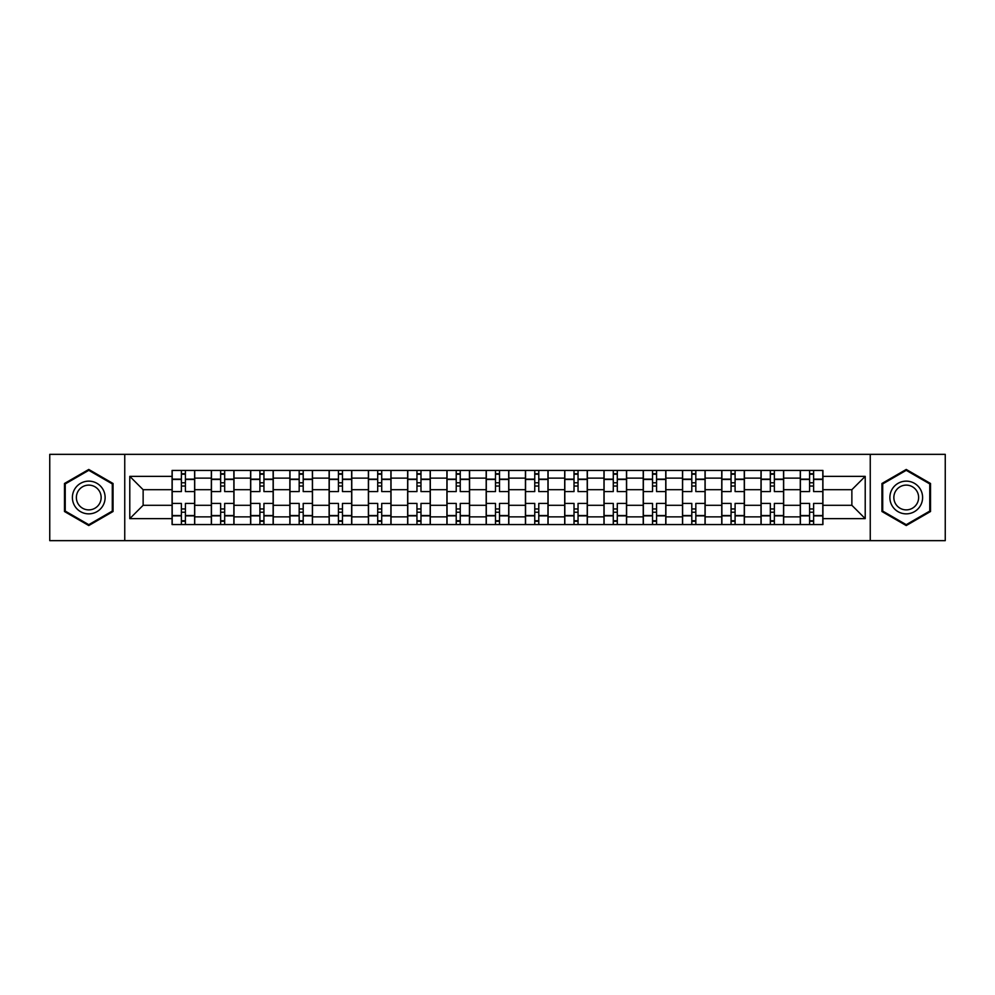 <?xml version="1.0" encoding="UTF-8"?>
<svg xmlns="http://www.w3.org/2000/svg" width="995" height="995" viewBox="0 0 995 995"><rect width="100%" height="100%" fill="white"/><g stroke="black" fill="none" stroke-linecap="round" stroke-linejoin="round"><path stroke-width="1.49" d="M870.252 540.658L945.25 540.658L945.25 454.342L49.75 454.342L49.75 540.658L870.252 540.658L870.252 454.342M211.338 524.552L211.338 478.122L194.721 478.122L194.721 524.552M194.721 478.122L194.721 470.448M211.338 478.122L211.338 470.448M233.987 470.448L233.987 524.552M250.591 524.552L250.591 470.448M273.252 470.448L273.252 524.552M289.856 524.552L289.856 470.448M312.505 470.448L312.505 524.552M329.121 524.552L329.121 470.448M351.77 470.448L351.77 524.552M368.386 524.552L368.386 470.448M391.035 470.448L391.035 524.552M407.651 524.552L407.651 470.448M430.3 470.448L430.3 524.552M446.917 524.552L446.917 470.448M469.565 470.448L469.565 524.552M486.169 524.552L486.169 470.448M508.831 470.448L508.831 524.552M525.435 524.552L525.435 470.448M548.083 470.448L548.083 524.552M564.7 524.552L564.7 470.448M587.348 470.448L587.348 524.552M603.965 524.552L603.965 470.448M626.614 470.448L626.614 524.552M643.23 524.552L643.23 470.448M665.879 470.448L665.879 524.552M682.495 524.552L682.495 470.448M705.144 470.448L705.144 524.552M721.748 524.552L721.748 470.448M744.409 470.448L744.409 524.552M761.013 524.552L761.013 470.448M783.662 470.448L783.662 524.552M800.279 524.552L800.279 470.448M800.279 505.298L783.662 505.298M761.013 505.298L744.409 505.298M721.748 505.298L705.144 505.298M682.495 505.298L665.879 505.298M643.23 505.298L626.614 505.298M603.965 505.298L587.348 505.298M564.7 505.298L548.083 505.298M525.435 505.298L508.831 505.298M486.169 505.298L469.565 505.298M446.917 505.298L430.3 505.298M407.651 505.298L391.035 505.298M368.386 505.298L351.77 505.298M329.121 505.298L312.505 505.298M289.856 505.298L273.252 505.298M250.591 505.298L233.987 505.298M211.338 505.298L194.721 505.298M800.279 489.702L783.662 489.702M761.013 489.702L744.409 489.702M721.748 489.702L705.144 489.702M682.495 489.702L665.879 489.702M643.23 489.702L626.614 489.702M603.965 489.702L587.348 489.702M564.7 489.702L548.083 489.702M525.435 489.702L508.831 489.702M486.169 489.702L469.565 489.702M446.917 489.702L430.3 489.702M407.651 489.702L391.035 489.702M368.386 489.702L351.77 489.702M329.121 489.702L312.505 489.702M289.856 489.702L273.252 489.702M250.591 489.702L233.987 489.702M211.338 489.702L194.721 489.702M143.131 505.298L172.073 505.298L172.073 489.702L143.131 489.702L143.131 505.298L129.785 518.644L129.785 476.356L172.073 476.356L172.073 489.702M822.927 489.702L822.927 505.298L851.869 505.298L851.869 489.702L822.927 489.702L822.927 470.448L172.073 470.448L172.073 476.356M822.927 476.356L865.215 476.356L865.215 518.644L822.927 518.644L822.927 505.298M172.073 505.298L172.073 524.552L822.927 524.552L822.927 518.644M172.073 518.644L129.785 518.644M124.748 540.658L124.748 454.342M113.044 483.483L88.766 469.453L64.476 483.483L64.476 511.517L88.766 525.547L113.044 511.517L113.044 483.483M930.524 483.483L906.234 469.453L881.956 483.483L881.956 511.517L906.234 525.547L930.524 511.517L930.524 483.483M185.406 520.783L181.376 520.783M181.376 474.217L185.406 474.217M224.671 520.783L220.641 520.783M220.641 474.217L224.671 474.217M263.936 520.783L259.906 520.783M259.906 474.217L263.936 474.217M303.201 520.783L299.172 520.783M299.172 474.217L303.201 474.217M342.467 520.783L338.437 520.783M338.437 474.217L342.467 474.217M381.719 520.783L377.702 520.783M377.702 474.217L381.719 474.217M420.984 520.783L416.955 520.783M416.955 474.217L420.984 474.217M460.25 520.783L456.22 520.783M456.22 474.217L460.25 474.217M499.515 520.783L495.485 520.783M495.485 474.217L499.515 474.217M538.78 520.783L534.75 520.783M534.75 474.217L538.78 474.217M578.045 520.783L574.015 520.783M574.015 474.217L578.045 474.217M617.298 520.783L613.281 520.783M613.281 474.217L617.298 474.217M656.563 520.783L652.533 520.783M652.533 474.217L656.563 474.217M695.828 520.783L691.799 520.783M691.799 474.217L695.828 474.217M735.094 520.783L731.064 520.783M731.064 474.217L735.094 474.217M774.359 520.783L770.329 520.783M770.329 474.217L774.359 474.217M813.624 520.783L809.594 520.783M809.594 474.217L813.624 474.217M129.785 476.356L143.131 489.702M851.869 505.298L865.215 518.644M851.869 489.702L865.215 476.356M194.597 524.552L194.597 491.58L185.406 491.58L185.406 470.448M181.376 470.448L181.376 491.58L172.197 491.58L172.197 470.448M194.597 491.58L194.597 470.448M172.197 524.552L172.197 503.42L181.376 503.42L181.376 524.552M185.406 524.552L185.406 503.42L194.597 503.42M181.376 486.045L185.406 486.045M172.197 503.42L172.197 491.58M185.406 508.955L181.376 508.955M185.406 521.28L181.376 521.28M181.376 512.226L185.406 512.226M185.406 482.774L181.376 482.774M181.376 473.719L185.406 473.719M74.588 505.684A16.355 16.355 0 0 0 96.938 511.666A16.355 16.355 0 0 0 102.933 489.316A16.355 16.355 0 0 0 80.583 483.334A16.355 16.355 0 0 0 74.588 505.684M78.033 503.694A12.388 12.388 0 0 0 94.96 508.221A12.388 12.388 0 0 0 99.488 491.306A12.388 12.388 0 0 0 82.573 486.779A12.388 12.388 0 0 0 78.033 503.694M88.766 470.324L112.298 483.918L112.298 511.082L88.766 524.676L65.235 511.082L65.235 483.918L88.766 470.324M892.067 505.684A16.355 16.355 0 0 0 914.417 511.666A16.355 16.355 0 0 0 920.412 489.316A16.355 16.355 0 0 0 898.062 483.334A16.355 16.355 0 0 0 892.067 505.684M895.512 503.694A12.388 12.388 0 0 0 912.427 508.221A12.388 12.388 0 0 0 916.967 491.306A12.388 12.388 0 0 0 900.04 486.779A12.388 12.388 0 0 0 895.512 503.694M906.234 470.324L929.765 483.918L929.765 511.082L906.234 524.676L882.702 511.082L882.702 483.918L906.234 470.324M233.862 524.552L233.862 491.58L224.671 491.58L224.671 470.448M220.641 470.448L220.641 491.58L211.462 491.58L211.462 470.448M233.862 491.58L233.862 470.448M211.462 524.552L211.462 503.42L220.641 503.42L220.641 524.552M224.671 524.552L224.671 503.42L233.862 503.42M220.641 486.045L224.671 486.045M211.462 503.42L211.462 491.58M224.671 508.955L220.641 508.955M224.671 521.28L220.641 521.28M220.641 512.226L224.671 512.226M224.671 482.774L220.641 482.774M220.641 473.719L224.671 473.719M273.127 524.552L273.127 491.58L263.936 491.58L263.936 470.448M259.906 470.448L259.906 491.58L250.728 491.58L250.728 470.448M273.127 491.58L273.127 470.448M250.728 524.552L250.728 503.42L259.906 503.42L259.906 524.552M263.936 524.552L263.936 503.42L273.127 503.42M259.906 486.045L263.936 486.045M250.728 503.42L250.728 491.58M263.936 508.955L259.906 508.955M263.936 521.28L259.906 521.28M259.906 512.226L263.936 512.226M263.936 482.774L259.906 482.774M259.906 473.719L263.936 473.719M312.38 524.552L312.38 491.58L303.201 491.58L303.201 470.448M299.172 470.448L299.172 491.58L289.98 491.58L289.98 470.448M312.38 491.58L312.38 470.448M289.98 524.552L289.98 503.42L299.172 503.42L299.172 524.552M303.201 524.552L303.201 503.42L312.38 503.42M299.172 486.045L303.201 486.045M289.98 503.42L289.98 491.58M303.201 508.955L299.172 508.955M303.201 521.28L299.172 521.28M299.172 512.226L303.201 512.226M303.201 482.774L299.172 482.774M299.172 473.719L303.201 473.719M351.645 524.552L351.645 491.58L342.467 491.58L342.467 470.448M338.437 470.448L338.437 491.58L329.245 491.58L329.245 470.448M351.645 491.58L351.645 470.448M329.245 524.552L329.245 503.42L338.437 503.42L338.437 524.552M342.467 524.552L342.467 503.42L351.645 503.42M338.437 486.045L342.467 486.045M329.245 503.42L329.245 491.58M342.467 508.955L338.437 508.955M342.467 521.28L338.437 521.28M338.437 512.226L342.467 512.226M342.467 482.774L338.437 482.774M338.437 473.719L342.467 473.719M390.911 524.552L390.911 491.58L381.719 491.58L381.719 470.448M377.702 470.448L377.702 491.58L368.511 491.58L368.511 470.448M390.911 491.58L390.911 470.448M368.511 524.552L368.511 503.42L377.702 503.42L377.702 524.552M381.719 524.552L381.719 503.42L390.911 503.42M377.702 486.045L381.719 486.045M368.511 503.42L368.511 491.58M381.719 508.955L377.702 508.955M381.719 521.28L377.702 521.28M377.702 512.226L381.719 512.226M381.719 482.774L377.702 482.774M377.702 473.719L381.719 473.719M430.176 524.552L430.176 491.58L420.984 491.58L420.984 470.448M416.955 470.448L416.955 491.58L407.776 491.58L407.776 470.448M430.176 491.58L430.176 470.448M407.776 524.552L407.776 503.42L416.955 503.42L416.955 524.552M420.984 524.552L420.984 503.42L430.176 503.42M416.955 486.045L420.984 486.045M407.776 503.42L407.776 491.58M420.984 508.955L416.955 508.955M420.984 521.28L416.955 521.28M416.955 512.226L420.984 512.226M420.984 482.774L416.955 482.774M416.955 473.719L420.984 473.719M469.441 524.552L469.441 491.58L460.25 491.58L460.25 470.448M456.22 470.448L456.22 491.58L447.041 491.58L447.041 470.448M469.441 491.58L469.441 470.448M447.041 524.552L447.041 503.42L456.22 503.42L456.22 524.552M460.25 524.552L460.25 503.42L469.441 503.42M456.22 486.045L460.25 486.045M447.041 503.42L447.041 491.58M460.25 508.955L456.22 508.955M460.25 521.28L456.22 521.28M456.22 512.226L460.25 512.226M460.25 482.774L456.22 482.774M456.22 473.719L460.25 473.719M508.706 524.552L508.706 491.58L499.515 491.58L499.515 470.448M495.485 470.448L495.485 491.58L486.294 491.58L486.294 470.448M508.706 491.58L508.706 470.448M486.294 524.552L486.294 503.42L495.485 503.42L495.485 524.552M499.515 524.552L499.515 503.42L508.706 503.42M495.485 486.045L499.515 486.045M486.294 503.42L486.294 491.58M499.515 508.955L495.485 508.955M499.515 521.28L495.485 521.28M495.485 512.226L499.515 512.226M499.515 482.774L495.485 482.774M495.485 473.719L499.515 473.719M547.959 524.552L547.959 491.58L538.78 491.58L538.78 470.448M534.75 470.448L534.75 491.58L525.559 491.58L525.559 470.448M547.959 491.58L547.959 470.448M525.559 524.552L525.559 503.42L534.75 503.42L534.75 524.552M538.78 524.552L538.78 503.42L547.959 503.42M534.75 486.045L538.78 486.045M525.559 503.42L525.559 491.58M538.78 508.955L534.75 508.955M538.78 521.28L534.75 521.28M534.75 512.226L538.78 512.226M538.78 482.774L534.75 482.774M534.75 473.719L538.78 473.719M587.224 524.552L587.224 491.58L578.045 491.58L578.045 470.448M574.015 470.448L574.015 491.58L564.824 491.58L564.824 470.448M587.224 491.58L587.224 470.448M564.824 524.552L564.824 503.42L574.015 503.42L574.015 524.552M578.045 524.552L578.045 503.42L587.224 503.42M574.015 486.045L578.045 486.045M564.824 503.42L564.824 491.58M578.045 508.955L574.015 508.955M578.045 521.28L574.015 521.28M574.015 512.226L578.045 512.226M578.045 482.774L574.015 482.774M574.015 473.719L578.045 473.719M626.489 524.552L626.489 491.58L617.298 491.58L617.298 470.448M613.281 470.448L613.281 491.58L604.089 491.58L604.089 470.448M626.489 491.58L626.489 470.448M604.089 524.552L604.089 503.42L613.281 503.42L613.281 524.552M617.298 524.552L617.298 503.42L626.489 503.42M613.281 486.045L617.298 486.045M604.089 503.42L604.089 491.58M617.298 508.955L613.281 508.955M617.298 521.28L613.281 521.28M613.281 512.226L617.298 512.226M617.298 482.774L613.281 482.774M613.281 473.719L617.298 473.719M665.754 524.552L665.754 491.58L656.563 491.58L656.563 470.448M652.533 470.448L652.533 491.58L643.355 491.58L643.355 470.448M665.754 491.58L665.754 470.448M643.355 524.552L643.355 503.42L652.533 503.42L652.533 524.552M656.563 524.552L656.563 503.42L665.754 503.42M652.533 486.045L656.563 486.045M643.355 503.42L643.355 491.58M656.563 508.955L652.533 508.955M656.563 521.28L652.533 521.28M652.533 512.226L656.563 512.226M656.563 482.774L652.533 482.774M652.533 473.719L656.563 473.719M705.02 524.552L705.02 491.58L695.828 491.58L695.828 470.448M691.799 470.448L691.799 491.58L682.62 491.58L682.62 470.448M705.02 491.58L705.02 470.448M682.62 524.552L682.62 503.42L691.799 503.42L691.799 524.552M695.828 524.552L695.828 503.42L705.02 503.42M691.799 486.045L695.828 486.045M682.62 503.42L682.62 491.58M695.828 508.955L691.799 508.955M695.828 521.28L691.799 521.28M691.799 512.226L695.828 512.226M695.828 482.774L691.799 482.774M691.799 473.719L695.828 473.719M744.272 524.552L744.272 491.58L735.094 491.58L735.094 470.448M731.064 470.448L731.064 491.58L721.872 491.58L721.872 470.448M744.272 491.58L744.272 470.448M721.872 524.552L721.872 503.42L731.064 503.42L731.064 524.552M735.094 524.552L735.094 503.42L744.272 503.42M731.064 486.045L735.094 486.045M721.872 503.42L721.872 491.58M735.094 508.955L731.064 508.955M735.094 521.28L731.064 521.28M731.064 512.226L735.094 512.226M735.094 482.774L731.064 482.774M731.064 473.719L735.094 473.719M783.538 524.552L783.538 491.58L774.359 491.58L774.359 470.448M770.329 470.448L770.329 491.58L761.138 491.58L761.138 470.448M783.538 491.58L783.538 470.448M761.138 524.552L761.138 503.42L770.329 503.42L770.329 524.552M774.359 524.552L774.359 503.42L783.538 503.42M770.329 486.045L774.359 486.045M761.138 503.42L761.138 491.58M774.359 508.955L770.329 508.955M774.359 521.28L770.329 521.28M770.329 512.226L774.359 512.226M774.359 482.774L770.329 482.774M770.329 473.719L774.359 473.719M822.803 524.552L822.803 491.58L813.624 491.58L813.624 470.448M809.594 470.448L809.594 491.58L800.403 491.58L800.403 470.448M822.803 491.58L822.803 470.448M800.403 524.552L800.403 503.42L809.594 503.42L809.594 524.552M813.624 524.552L813.624 503.42L822.803 503.42M809.594 486.045L813.624 486.045M800.403 503.42L800.403 491.58M813.624 508.955L809.594 508.955M813.624 521.28L809.594 521.28M809.594 512.226L813.624 512.226M813.624 482.774L809.594 482.774M809.594 473.719L813.624 473.719M761.013 478.122L744.409 478.122M721.748 478.122L705.144 478.122M682.495 478.122L665.879 478.122M643.23 478.122L626.614 478.122M603.965 478.122L587.348 478.122M564.7 478.122L548.083 478.122M525.435 478.122L508.831 478.122M486.169 478.122L469.565 478.122M446.917 478.122L430.3 478.122M407.651 478.122L391.035 478.122M368.386 478.122L351.77 478.122M329.121 478.122L312.505 478.122M289.856 478.122L273.252 478.122M250.591 478.122L233.987 478.122M800.279 478.122L783.662 478.122M761.013 516.878L744.409 516.878M721.748 516.878L705.144 516.878M682.495 516.878L665.879 516.878M643.23 516.878L626.614 516.878M603.965 516.878L587.348 516.878M564.7 516.878L548.083 516.878M525.435 516.878L508.831 516.878M486.169 516.878L469.565 516.878M446.917 516.878L430.3 516.878M407.651 516.878L391.035 516.878M368.386 516.878L351.77 516.878M329.121 516.878L312.505 516.878M289.856 516.878L273.252 516.878M250.591 516.878L233.987 516.878M211.338 516.878L194.721 516.878M800.279 516.878L783.662 516.878M194.597 479.13L185.406 479.13M181.376 479.13L172.197 479.13M181.376 479.466L172.197 479.466M181.376 515.534L172.197 515.534M181.376 515.87L172.197 515.87M194.597 515.87L185.406 515.87M194.597 479.466L185.406 479.466M194.597 515.534L185.406 515.534M233.862 479.13L224.671 479.13M220.641 479.13L211.462 479.13M220.641 479.466L211.462 479.466M220.641 515.534L211.462 515.534M220.641 515.87L211.462 515.87M233.862 515.87L224.671 515.87M233.862 479.466L224.671 479.466M233.862 515.534L224.671 515.534M273.127 479.13L263.936 479.13M259.906 479.13L250.728 479.13M259.906 479.466L250.728 479.466M259.906 515.534L250.728 515.534M259.906 515.87L250.728 515.87M273.127 515.87L263.936 515.87M273.127 479.466L263.936 479.466M273.127 515.534L263.936 515.534M312.38 479.13L303.201 479.13M299.172 479.13L289.98 479.13M299.172 479.466L289.98 479.466M299.172 515.534L289.98 515.534M299.172 515.87L289.98 515.87M312.38 515.87L303.201 515.87M312.38 479.466L303.201 479.466M312.38 515.534L303.201 515.534M351.645 479.13L342.467 479.13M338.437 479.13L329.245 479.13M338.437 479.466L329.245 479.466M338.437 515.534L329.245 515.534M338.437 515.87L329.245 515.87M351.645 515.87L342.467 515.87M351.645 479.466L342.467 479.466M351.645 515.534L342.467 515.534M390.911 479.13L381.719 479.13M377.702 479.13L368.511 479.13M377.702 479.466L368.511 479.466M377.702 515.534L368.511 515.534M377.702 515.87L368.511 515.87M390.911 515.87L381.719 515.87M390.911 479.466L381.719 479.466M390.911 515.534L381.719 515.534M430.176 479.13L420.984 479.13M416.955 479.13L407.776 479.13M416.955 479.466L407.776 479.466M416.955 515.534L407.776 515.534M416.955 515.87L407.776 515.87M430.176 515.87L420.984 515.87M430.176 479.466L420.984 479.466M430.176 515.534L420.984 515.534M469.441 479.13L460.25 479.13M456.22 479.13L447.041 479.13M456.22 479.466L447.041 479.466M456.22 515.534L447.041 515.534M456.22 515.87L447.041 515.87M469.441 515.87L460.25 515.87M469.441 479.466L460.25 479.466M469.441 515.534L460.25 515.534M508.706 479.13L499.515 479.13M495.485 479.13L486.294 479.13M495.485 479.466L486.294 479.466M495.485 515.534L486.294 515.534M495.485 515.87L486.294 515.87M508.706 515.87L499.515 515.87M508.706 479.466L499.515 479.466M508.706 515.534L499.515 515.534M547.959 479.13L538.78 479.13M534.75 479.13L525.559 479.13M534.75 479.466L525.559 479.466M534.75 515.534L525.559 515.534M534.75 515.87L525.559 515.87M547.959 515.87L538.78 515.87M547.959 479.466L538.78 479.466M547.959 515.534L538.78 515.534M587.224 479.13L578.045 479.13M574.015 479.13L564.824 479.13M574.015 479.466L564.824 479.466M574.015 515.534L564.824 515.534M574.015 515.87L564.824 515.87M587.224 515.87L578.045 515.87M587.224 479.466L578.045 479.466M587.224 515.534L578.045 515.534M626.489 479.13L617.298 479.13M613.281 479.13L604.089 479.13M613.281 479.466L604.089 479.466M613.281 515.534L604.089 515.534M613.281 515.87L604.089 515.87M626.489 515.87L617.298 515.87M626.489 479.466L617.298 479.466M626.489 515.534L617.298 515.534M665.754 479.13L656.563 479.13M652.533 479.13L643.355 479.13M652.533 479.466L643.355 479.466M652.533 515.534L643.355 515.534M652.533 515.87L643.355 515.87M665.754 515.87L656.563 515.87M665.754 479.466L656.563 479.466M665.754 515.534L656.563 515.534M705.02 479.13L695.828 479.13M691.799 479.13L682.62 479.13M691.799 479.466L682.62 479.466M691.799 515.534L682.62 515.534M691.799 515.87L682.62 515.87M705.02 515.87L695.828 515.87M705.02 479.466L695.828 479.466M705.02 515.534L695.828 515.534M744.272 479.13L735.094 479.13M731.064 479.13L721.872 479.13M731.064 479.466L721.872 479.466M731.064 515.534L721.872 515.534M731.064 515.87L721.872 515.87M744.272 515.87L735.094 515.87M744.272 479.466L735.094 479.466M744.272 515.534L735.094 515.534M783.538 479.13L774.359 479.13M770.329 479.13L761.138 479.13M770.329 479.466L761.138 479.466M770.329 515.534L761.138 515.534M770.329 515.87L761.138 515.87M783.538 515.87L774.359 515.87M783.538 479.466L774.359 479.466M783.538 515.534L774.359 515.534M822.803 479.13L813.624 479.13M809.594 479.13L800.403 479.13M809.594 479.466L800.403 479.466M809.594 515.534L800.403 515.534M809.594 515.87L800.403 515.87M822.803 515.87L813.624 515.87M822.803 479.466L813.624 479.466M822.803 515.534L813.624 515.534"/></g></svg>

